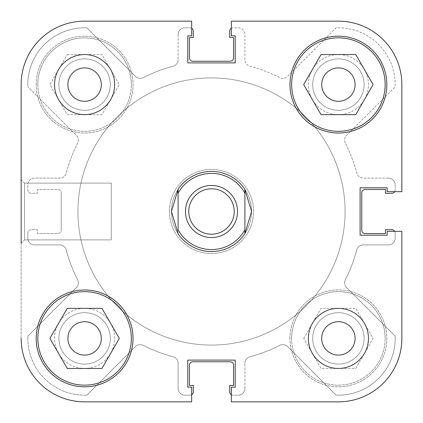 <?xml version="1.0" encoding="UTF-8"?>
<svg xmlns="http://www.w3.org/2000/svg" width="423" height="423" viewBox="0 0 423 423"><rect width="100%" height="100%" fill="white"/><g stroke="black" fill="none" stroke-linecap="round" stroke-linejoin="round"><path stroke-width="0.32" stroke-dasharray="2.12 1.59" d="M37.848 84.6A46.752 46.752 0 0 0 84.6 131.352A46.752 46.752 0 0 0 131.352 84.6A46.752 46.752 0 0 1 84.6 131.352A46.752 46.752 0 0 1 37.848 84.6A46.752 46.752 0 0 1 84.6 37.848A46.752 46.752 0 0 1 131.352 84.6A46.752 46.752 0 0 0 84.6 37.848A46.752 46.752 0 0 0 37.848 84.6M291.648 338.4A46.752 46.752 0 0 0 338.4 385.152A46.752 46.752 0 0 0 385.152 338.4A46.752 46.752 0 0 1 338.4 385.152A46.752 46.752 0 0 1 291.648 338.4A46.752 46.752 0 0 1 338.4 291.648A46.752 46.752 0 0 1 385.152 338.4A46.752 46.752 0 0 0 338.4 291.648A46.752 46.752 0 0 0 291.648 338.4M67.902 338.4A16.698 16.698 0 0 1 84.6 321.702A16.698 16.698 0 0 1 101.298 338.4A16.698 16.698 0 0 1 84.6 355.098A16.698 16.698 0 0 1 67.902 338.4A16.698 16.698 0 0 1 84.6 321.702A16.698 16.698 0 0 1 101.298 338.4A16.698 16.698 0 0 1 84.6 355.098A16.698 16.698 0 0 1 67.902 338.4A16.698 16.698 0 0 0 84.6 355.098A16.698 16.698 0 0 0 101.298 338.4A16.698 16.698 0 0 0 84.6 321.702A16.698 16.698 0 0 0 67.902 338.4M321.702 84.6A16.698 16.698 0 0 1 338.4 67.902A16.698 16.698 0 0 1 355.098 84.6A16.698 16.698 0 0 1 338.4 101.298A16.698 16.698 0 0 1 321.702 84.6A16.698 16.698 0 0 1 338.4 67.902A16.698 16.698 0 0 1 355.098 84.6A16.698 16.698 0 0 1 338.4 101.298A16.698 16.698 0 0 1 321.702 84.6A16.698 16.698 0 0 0 338.4 101.298A16.698 16.698 0 0 0 355.098 84.6A16.698 16.698 0 0 0 338.4 67.902A16.698 16.698 0 0 0 321.702 84.6M308.346 84.6A30.054 30.054 0 0 1 338.4 54.546A30.054 30.054 0 0 1 368.454 84.6A30.054 30.054 0 0 1 338.4 114.654A30.054 30.054 0 0 1 308.346 84.6A30.054 30.054 0 0 1 338.4 54.546A30.054 30.054 0 0 1 368.454 84.6A30.054 30.054 0 0 1 338.4 114.654A30.054 30.054 0 0 1 308.346 84.6M54.546 338.4A30.054 30.054 0 0 1 84.6 308.346A30.054 30.054 0 0 1 114.654 338.4A30.054 30.054 0 0 1 84.6 368.454A30.054 30.054 0 0 1 54.546 338.4A30.054 30.054 0 0 1 84.6 308.346A30.054 30.054 0 0 1 114.654 338.4A30.054 30.054 0 0 1 84.6 368.454A30.054 30.054 0 0 1 54.546 338.4M21.15 243.225L24.492 239.883L24.492 183.117L111.318 183.117L24.492 183.117L24.492 239.883L111.318 239.883L111.318 183.117L111.318 239.883L111.318 183.117L111.318 239.883L24.492 239.883L21.15 243.225L21.15 179.775L21.15 243.225L21.15 179.775L21.15 243.225L21.15 179.775L24.492 183.117L24.492 239.883L24.492 183.117L21.15 179.775M169.422 211.5A42.078 42.078 0 0 1 211.5 169.422A42.078 42.078 0 0 1 253.578 211.5A42.078 42.078 0 0 1 211.5 253.578A42.078 42.078 0 0 1 169.422 211.5A42.078 42.078 0 0 0 211.5 253.578A42.078 42.078 0 0 0 253.578 211.5A42.078 42.078 0 0 0 211.5 169.422A42.078 42.078 0 0 0 169.422 211.5M251.574 211.5A40.074 40.074 0 0 0 211.5 171.426A40.074 40.074 0 0 0 171.426 211.5A40.074 40.074 0 0 1 211.5 171.426A40.074 40.074 0 0 1 251.574 211.5A40.074 40.074 0 0 1 211.5 251.574A40.074 40.074 0 0 1 171.426 211.5A40.074 40.074 0 0 0 211.5 251.574A40.074 40.074 0 0 0 251.574 211.5A40.074 40.074 0 0 1 211.5 251.574A40.074 40.074 0 0 1 171.426 211.5A40.074 40.074 0 0 0 211.5 251.574A40.074 40.074 0 0 0 251.574 211.5A40.074 40.074 0 0 0 211.5 171.426A40.074 40.074 0 0 0 171.426 211.5A40.074 40.074 0 0 1 211.5 171.426A40.074 40.074 0 0 1 251.574 211.5A40.074 40.074 0 0 0 211.5 171.426A40.074 40.074 0 0 0 171.426 211.5L178.104 233.649A40.074 40.074 0 0 0 244.896 233.649L251.574 211.5A40.074 40.074 0 0 1 211.5 251.574A40.074 40.074 0 0 1 171.426 211.5A40.074 40.074 0 0 0 211.5 251.574A40.074 40.074 0 0 0 251.574 211.5A40.074 40.074 0 0 0 211.5 171.426A40.074 40.074 0 0 0 171.426 211.5L178.104 189.351L178.104 233.649L178.104 189.351A40.074 40.074 0 0 1 244.896 189.351L251.574 211.5M36.177 84.6A48.423 48.423 0 0 1 84.6 36.177A48.423 48.423 0 0 1 133.023 84.6A48.423 48.423 0 0 1 84.6 133.023A48.423 48.423 0 0 1 36.177 84.6A48.423 48.423 0 0 1 84.6 36.177A48.423 48.423 0 0 1 133.023 84.6A48.423 48.423 0 0 1 84.6 133.023A48.423 48.423 0 0 1 36.177 84.6M289.977 338.4A48.423 48.423 0 0 1 338.4 289.977A48.423 48.423 0 0 1 386.823 338.4A48.423 48.423 0 0 1 338.4 386.823A48.423 48.423 0 0 1 289.977 338.4A48.423 48.423 0 0 1 338.4 289.977A48.423 48.423 0 0 1 386.823 338.4A48.423 48.423 0 0 1 338.4 386.823A48.423 48.423 0 0 1 289.977 338.4M345.078 211.5A133.578 133.578 0 0 1 211.5 345.078A133.578 133.578 0 0 1 77.922 211.5A133.578 133.578 0 0 1 211.5 77.922A133.578 133.578 0 0 1 345.078 211.5A133.578 133.578 0 0 1 211.5 345.078A133.578 133.578 0 0 1 77.922 211.5A133.578 133.578 0 0 1 211.5 77.922A133.578 133.578 0 0 1 345.078 211.5A133.578 133.578 0 0 0 211.5 77.922A133.578 133.578 0 0 0 77.922 211.5A133.578 133.578 0 0 0 211.5 345.078A133.578 133.578 0 0 0 345.078 211.5A133.578 133.578 0 0 0 211.5 77.922A133.578 133.578 0 0 0 77.922 211.5A133.578 133.578 0 0 0 211.5 345.078A133.578 133.578 0 0 0 345.078 211.5A133.578 133.578 0 0 1 211.5 345.078A133.578 133.578 0 0 1 77.922 211.5A133.578 133.578 0 0 1 211.5 77.922A133.578 133.578 0 0 1 345.078 211.5A133.578 133.578 0 0 1 211.5 345.078A133.578 133.578 0 0 1 77.922 211.5A133.578 133.578 0 0 1 211.5 77.922A133.578 133.578 0 0 1 345.078 211.5A133.578 133.578 0 0 1 211.5 345.078A133.578 133.578 0 0 1 77.922 211.5A133.578 133.578 0 0 1 211.5 77.922A133.578 133.578 0 0 1 345.078 211.5A133.578 133.578 0 0 1 211.5 345.078A133.578 133.578 0 0 1 77.922 211.5A133.578 133.578 0 0 1 211.5 77.922A133.578 133.578 0 0 1 345.078 211.5M355.098 338.4A16.698 16.698 0 0 0 338.4 321.702A16.698 16.698 0 0 0 321.702 338.4A16.698 16.698 0 0 1 338.4 321.702A16.698 16.698 0 0 1 355.098 338.4A16.698 16.698 0 0 1 338.4 355.098A16.698 16.698 0 0 1 321.702 338.4A16.698 16.698 0 0 0 338.4 355.098A16.698 16.698 0 0 0 355.098 338.4A16.698 16.698 0 0 0 338.4 321.702A16.698 16.698 0 0 0 321.702 338.4A16.698 16.698 0 0 0 338.4 355.098A16.698 16.698 0 0 0 355.098 338.4M101.298 84.6A16.698 16.698 0 0 0 84.6 67.902A16.698 16.698 0 0 0 67.902 84.6A16.698 16.698 0 0 1 84.6 67.902A16.698 16.698 0 0 1 101.298 84.6A16.698 16.698 0 0 1 84.6 101.298A16.698 16.698 0 0 1 67.902 84.6A16.698 16.698 0 0 0 84.6 101.298A16.698 16.698 0 0 0 101.298 84.6A16.698 16.698 0 0 0 84.6 67.902A16.698 16.698 0 0 0 67.902 84.6A16.698 16.698 0 0 0 84.6 101.298A16.698 16.698 0 0 0 101.298 84.6M191.661 401.85L84.6 401.85A63.45 63.45 0 0 1 21.15 338.4A63.45 63.45 0 0 0 84.6 401.85L191.661 401.85L191.661 387.156L187.791 387.156L187.791 360.105L235.209 360.105L235.209 387.156L231.339 387.156L231.339 401.85L231.339 387.156L235.209 387.156L235.209 360.105L187.791 360.105L187.791 387.156L191.661 387.156L191.661 401.85L191.661 387.156L187.791 387.156L187.791 360.105L235.209 360.105L235.209 387.156L231.339 387.156L231.339 401.85L338.4 401.85A63.45 63.45 0 0 0 401.85 338.4A63.45 63.45 0 0 1 338.4 401.85L231.339 401.85L338.4 401.85A63.45 63.45 0 0 0 401.85 338.4L401.85 231.339L387.156 231.339L401.85 231.339L401.85 338.4M401.85 231.339L387.156 231.339L387.156 235.209L387.156 231.339L387.156 235.209L360.105 235.209L387.156 235.209L360.105 235.209L360.105 187.791L360.105 235.209L360.105 187.791L387.156 187.791L360.105 187.791L387.156 187.791L387.156 191.661L387.156 187.791L387.156 191.661L401.85 191.661L387.156 191.661L401.85 191.661L401.85 84.6A63.45 63.45 0 0 0 338.4 21.15L231.339 21.15L231.339 35.844L231.339 21.15L231.339 35.844L235.209 35.844L231.339 35.844L235.209 35.844L235.209 62.895L235.209 35.844L235.209 62.895L187.791 62.895L235.209 62.895L187.791 62.895L187.791 35.844L187.791 62.895L187.791 35.844L191.661 35.844L187.791 35.844L191.661 35.844L191.661 21.15L191.661 35.844L191.661 21.15L84.6 21.15A63.45 63.45 0 0 0 21.15 84.6A63.45 63.45 0 0 1 84.6 21.15A63.45 63.45 0 0 0 21.15 84.6L21.15 338.4L21.15 84.6M338.4 21.15L231.339 21.15L338.4 21.15A63.45 63.45 0 0 1 401.85 84.6A63.45 63.45 0 0 0 338.4 21.15M303.693 338.4L321.046 308.346L355.754 308.346L373.107 338.4L355.754 368.454L321.046 368.454L303.693 338.4L321.046 368.454L355.754 368.454L373.107 338.4L355.754 308.346L321.046 308.346L303.693 338.4M67.246 54.546L101.954 54.546L119.307 84.6L101.954 114.654L67.246 114.654L49.893 84.6L67.246 54.546L49.893 84.6L67.246 114.654L101.954 114.654L119.307 84.6L101.954 54.546L67.246 54.546M131.352 338.4A46.752 46.752 0 0 0 84.6 291.648A46.752 46.752 0 0 0 37.848 338.4A46.752 46.752 0 0 0 84.6 385.152A46.752 46.752 0 0 0 131.352 338.4M385.152 84.6A46.752 46.752 0 0 0 338.4 37.848A46.752 46.752 0 0 0 291.648 84.6A46.752 46.752 0 0 0 338.4 131.352A46.752 46.752 0 0 0 385.152 84.6M308.346 338.4A30.054 30.054 0 0 0 338.4 368.454A30.054 30.054 0 0 0 368.454 338.4A30.054 30.054 0 0 0 338.4 308.346A30.054 30.054 0 0 0 308.346 338.4M54.546 84.6A30.054 30.054 0 0 0 84.6 114.654A30.054 30.054 0 0 0 114.654 84.6A30.054 30.054 0 0 0 84.6 54.546A30.054 30.054 0 0 0 54.546 84.6M36.177 338.4A48.423 48.423 0 0 0 84.6 386.823A48.423 48.423 0 0 0 133.023 338.4A48.423 48.423 0 0 0 84.6 289.977A48.423 48.423 0 0 0 36.177 338.4M289.977 84.6A48.423 48.423 0 0 0 338.4 133.023A48.423 48.423 0 0 0 386.823 84.6A48.423 48.423 0 0 0 338.4 36.177A48.423 48.423 0 0 0 289.977 84.6M84.6 401.85A63.45 63.45 0 0 1 21.15 338.4M191.661 21.15L84.6 21.15M303.693 84.6L321.046 114.654L355.754 114.654L373.107 84.6L355.754 54.546L321.046 54.546L303.693 84.6M67.246 368.454L101.954 368.454L119.307 338.4L101.954 308.346L67.246 308.346L49.893 338.4L67.246 368.454M346.585 287.555A6.678 6.678 0 0 1 344.629 282.828A6.678 6.678 0 0 0 346.585 287.555L395.124 336.089A56.772 56.772 0 0 1 336.089 395.124L287.555 346.585A6.678 6.678 0 0 0 279.793 345.358A150.276 150.276 0 0 1 249.866 356.795A6.678 6.678 0 0 0 244.896 363.251A6.678 6.678 0 0 1 249.866 356.795A150.276 150.276 0 0 0 279.793 345.358A6.678 6.678 0 0 1 287.555 346.585L336.089 395.124A56.772 56.772 0 0 0 395.124 336.089L346.585 287.555M345.358 143.207A6.678 6.678 0 0 1 344.629 140.172A6.678 6.678 0 0 0 345.358 143.207A150.276 150.276 0 0 1 356.795 173.134A6.678 6.678 0 0 0 363.251 178.104A6.678 6.678 0 0 1 356.795 173.134A150.276 150.276 0 0 0 345.358 143.207M58.887 338.4A25.713 25.713 0 0 1 84.6 312.687A25.713 25.713 0 0 1 110.313 338.4A25.713 25.713 0 0 1 84.6 364.113A25.713 25.713 0 0 1 58.887 338.4A25.713 25.713 0 0 1 84.6 312.687A25.713 25.713 0 0 1 110.313 338.4A25.713 25.713 0 0 1 84.6 364.113A25.713 25.713 0 0 1 58.887 338.4M58.887 84.6A25.713 25.713 0 0 1 84.6 58.887A25.713 25.713 0 0 1 110.313 84.6A25.713 25.713 0 0 1 84.6 110.313A25.713 25.713 0 0 1 58.887 84.6A25.713 25.713 0 0 1 84.6 58.887A25.713 25.713 0 0 1 110.313 84.6A25.713 25.713 0 0 1 84.6 110.313A25.713 25.713 0 0 1 58.887 84.6M312.687 84.6A25.713 25.713 0 0 1 338.4 58.887A25.713 25.713 0 0 1 364.113 84.6A25.713 25.713 0 0 1 338.4 110.313A25.713 25.713 0 0 1 312.687 84.6A25.713 25.713 0 0 1 338.4 58.887A25.713 25.713 0 0 1 364.113 84.6A25.713 25.713 0 0 1 338.4 110.313A25.713 25.713 0 0 1 312.687 84.6M312.687 338.4A25.713 25.713 0 0 1 338.4 312.687A25.713 25.713 0 0 1 364.113 338.4A25.713 25.713 0 0 1 338.4 364.113A25.713 25.713 0 0 1 312.687 338.4A25.713 25.713 0 0 1 338.4 312.687A25.713 25.713 0 0 1 364.113 338.4A25.713 25.713 0 0 1 338.4 364.113A25.713 25.713 0 0 1 312.687 338.4M27.828 84.6A56.772 56.772 0 0 1 86.911 27.876L135.445 76.415A6.678 6.678 0 0 0 143.207 77.642A150.276 150.276 0 0 1 173.134 66.205A6.678 6.678 0 0 0 178.104 59.749A6.678 6.678 0 0 1 173.134 66.205A150.276 150.276 0 0 0 143.207 77.642A6.678 6.678 0 0 1 135.445 76.415L86.911 27.876A56.772 56.772 0 0 0 27.876 86.911A56.772 56.772 0 0 1 27.828 84.6M27.828 338.4A56.772 56.772 0 0 1 27.876 336.089L76.415 287.555A6.678 6.678 0 0 0 77.642 279.793A150.276 150.276 0 0 1 66.205 249.866A6.678 6.678 0 0 0 59.749 244.896A6.678 6.678 0 0 1 66.205 249.866A150.276 150.276 0 0 0 77.642 279.793A6.678 6.678 0 0 1 76.415 287.555L27.876 336.089A56.772 56.772 0 0 0 86.911 395.124A56.772 56.772 0 0 1 27.828 338.4M27.828 233.041L27.828 238.218A6.678 6.678 0 0 0 34.506 244.896L59.749 244.896L34.506 244.896A6.678 6.678 0 0 1 27.828 238.218L27.828 233.041A3.342 3.342 0 0 1 31.17 229.7L37.515 229.7L37.515 233.538L57.882 233.538A3.342 3.342 0 0 0 61.224 230.202A3.342 3.342 0 0 1 57.882 233.538L37.515 233.538L37.515 229.7L31.17 229.7A3.342 3.342 0 0 0 27.828 233.041M61.224 192.798L61.224 230.202L61.224 192.798A3.342 3.342 0 0 0 57.882 189.462L37.515 189.462L37.515 193.3L31.17 193.3A3.342 3.342 0 0 1 27.828 189.959L27.828 184.782A6.678 6.678 0 0 1 34.506 178.104L59.749 178.104A6.678 6.678 0 0 0 66.205 173.134A150.276 150.276 0 0 1 77.642 143.207A6.678 6.678 0 0 0 76.415 135.445L27.876 86.911L76.415 135.445A6.678 6.678 0 0 1 77.642 143.207A150.276 150.276 0 0 0 66.205 173.134A6.678 6.678 0 0 1 59.749 178.104L34.506 178.104A6.678 6.678 0 0 0 27.828 184.782L27.828 189.959A3.342 3.342 0 0 0 31.17 193.3L37.515 193.3L37.515 189.462L57.882 189.462A3.342 3.342 0 0 1 61.224 192.798M178.104 34.506L178.104 59.749L178.104 34.506A6.678 6.678 0 0 1 184.782 27.828A6.678 6.678 0 0 0 178.104 34.506M191.661 28.293A3.342 3.342 0 0 0 189.959 27.828L184.782 27.828L189.959 27.828A3.342 3.342 0 0 1 193.3 31.17L193.3 37.515L189.462 37.515L189.462 57.882A3.342 3.342 0 0 0 192.798 61.224L230.202 61.224A3.342 3.342 0 0 0 233.538 57.882L233.538 37.515L229.7 37.515L229.7 31.17A3.342 3.342 0 0 1 233.041 27.828L238.218 27.828A6.678 6.678 0 0 1 244.896 34.506L244.896 59.749A6.678 6.678 0 0 0 249.866 66.205A150.276 150.276 0 0 1 279.793 77.642A6.678 6.678 0 0 0 287.555 76.415L336.089 27.876A56.772 56.772 0 0 1 395.124 86.911L346.585 135.445A6.678 6.678 0 0 0 344.629 140.172A6.678 6.678 0 0 1 346.585 135.445L395.124 86.911A56.772 56.772 0 0 0 336.089 27.876L287.555 76.415A6.678 6.678 0 0 1 279.793 77.642A150.276 150.276 0 0 0 249.866 66.205A6.678 6.678 0 0 1 244.896 59.749L244.896 34.506A6.678 6.678 0 0 0 238.218 27.828L233.041 27.828A3.342 3.342 0 0 0 231.339 28.293M388.494 178.104L363.251 178.104L388.494 178.104A6.678 6.678 0 0 1 395.172 184.782A6.678 6.678 0 0 0 388.494 178.104M394.707 191.661A3.342 3.342 0 0 0 395.172 189.959L395.172 184.782L395.172 189.959A3.342 3.342 0 0 1 391.83 193.3L385.485 193.3L385.485 189.462L365.118 189.462A3.342 3.342 0 0 0 361.776 192.798L361.776 230.202A3.342 3.342 0 0 0 365.118 233.538L385.485 233.538L385.485 229.7L391.83 229.7A3.342 3.342 0 0 1 395.172 233.041L395.172 238.218A6.678 6.678 0 0 1 388.494 244.896L363.251 244.896A6.678 6.678 0 0 0 356.795 249.866A150.276 150.276 0 0 1 345.358 279.793A6.678 6.678 0 0 0 344.629 282.828A6.678 6.678 0 0 1 345.358 279.793A150.276 150.276 0 0 0 356.795 249.866A6.678 6.678 0 0 1 363.251 244.896L388.494 244.896A6.678 6.678 0 0 0 395.172 238.218L395.172 233.041A3.342 3.342 0 0 0 394.707 231.339M244.896 388.494L244.896 363.251L244.896 388.494A6.678 6.678 0 0 1 238.218 395.172A6.678 6.678 0 0 0 244.896 388.494M231.339 394.707A3.342 3.342 0 0 0 233.041 395.172L238.218 395.172L233.041 395.172A3.342 3.342 0 0 1 229.7 391.83L229.7 385.485L233.538 385.485L233.538 365.118A3.342 3.342 0 0 0 230.202 361.776L192.798 361.776A3.342 3.342 0 0 0 189.462 365.118L189.462 385.485L193.3 385.485L193.3 391.83A3.342 3.342 0 0 1 189.959 395.172L184.782 395.172A6.678 6.678 0 0 1 178.104 388.494L178.104 363.251A6.678 6.678 0 0 0 173.134 356.795A150.276 150.276 0 0 1 143.207 345.358A6.678 6.678 0 0 0 135.445 346.585L86.911 395.124L135.445 346.585A6.678 6.678 0 0 1 143.207 345.358A150.276 150.276 0 0 0 173.134 356.795A6.678 6.678 0 0 1 178.104 363.251L178.104 388.494A6.678 6.678 0 0 0 184.782 395.172L189.959 395.172A3.342 3.342 0 0 0 191.661 394.707M211.5 234.21A22.71 22.71 0 0 1 188.79 211.5A22.71 22.71 0 0 1 211.5 188.79A22.71 22.71 0 0 1 234.21 211.5A22.71 22.71 0 0 1 211.5 234.21A22.71 22.71 0 0 1 188.79 211.5A22.71 22.71 0 0 1 211.5 188.79A22.71 22.71 0 0 1 234.21 211.5A22.71 22.71 0 0 1 211.5 234.21A22.71 22.71 0 0 1 188.79 211.5A22.71 22.71 0 0 1 211.5 188.79A22.71 22.71 0 0 1 234.21 211.5A22.71 22.71 0 0 1 211.5 234.21M211.5 237.546A26.046 26.046 0 0 0 237.546 211.5A26.046 26.046 0 0 0 211.5 185.454A26.046 26.046 0 0 0 185.454 211.5A26.046 26.046 0 0 0 211.5 237.546M244.896 193.221L244.896 229.779A38.07 38.07 0 0 1 178.104 229.779L178.104 193.221A38.07 38.07 0 0 1 244.896 193.221L244.896 233.649L244.896 193.221"/><path stroke-width="0.63" d="M401.85 231.339L401.85 338.4L401.85 231.339L387.156 231.339L387.156 235.209L360.105 235.209L360.105 187.791L387.156 187.791L387.156 191.661L401.85 191.661L401.85 84.6A63.45 63.45 0 0 0 338.4 21.15L231.339 21.15L231.339 35.844L235.209 35.844L235.209 62.895L187.791 62.895L187.791 35.844L191.661 35.844L191.661 21.15L84.6 21.15A63.45 63.45 0 0 0 21.15 84.6L21.15 243.225M21.15 179.775L21.15 84.6M401.85 338.4A63.45 63.45 0 0 1 338.4 401.85L231.339 401.85L231.339 387.156L235.209 387.156L235.209 360.105L187.791 360.105L187.791 387.156L191.661 387.156L191.661 401.85L84.6 401.85A63.45 63.45 0 0 1 21.15 338.4M37.848 338.4A46.752 46.752 0 0 1 84.6 291.648A46.752 46.752 0 0 1 131.352 338.4A46.752 46.752 0 0 1 84.6 385.152A46.752 46.752 0 0 1 37.848 338.4M291.648 84.6A46.752 46.752 0 0 1 338.4 37.848A46.752 46.752 0 0 1 385.152 84.6A46.752 46.752 0 0 1 338.4 131.352A46.752 46.752 0 0 1 291.648 84.6M67.902 84.6A16.698 16.698 0 0 0 84.6 101.298A16.698 16.698 0 0 0 101.298 84.6A16.698 16.698 0 0 0 84.6 67.902A16.698 16.698 0 0 0 67.902 84.6M321.702 338.4A16.698 16.698 0 0 0 338.4 355.098A16.698 16.698 0 0 0 355.098 338.4A16.698 16.698 0 0 0 338.4 321.702A16.698 16.698 0 0 0 321.702 338.4M308.346 338.4A30.054 30.054 0 0 0 338.4 368.454A30.054 30.054 0 0 0 368.454 338.4A30.054 30.054 0 0 0 338.4 308.346A30.054 30.054 0 0 0 308.346 338.4M54.546 84.6A30.054 30.054 0 0 0 84.6 114.654A30.054 30.054 0 0 0 114.654 84.6A30.054 30.054 0 0 0 84.6 54.546A30.054 30.054 0 0 0 54.546 84.6M36.177 338.4A48.423 48.423 0 0 0 84.6 386.823A48.423 48.423 0 0 0 133.023 338.4A48.423 48.423 0 0 0 84.6 289.977A48.423 48.423 0 0 0 36.177 338.4M289.977 84.6A48.423 48.423 0 0 0 338.4 133.023A48.423 48.423 0 0 0 386.823 84.6A48.423 48.423 0 0 0 338.4 36.177A48.423 48.423 0 0 0 289.977 84.6M355.098 84.6A16.698 16.698 0 0 1 338.4 101.298A16.698 16.698 0 0 1 321.702 84.6A16.698 16.698 0 0 1 338.4 67.902A16.698 16.698 0 0 1 355.098 84.6M101.298 338.4A16.698 16.698 0 0 1 84.6 355.098A16.698 16.698 0 0 1 67.902 338.4A16.698 16.698 0 0 1 84.6 321.702A16.698 16.698 0 0 1 101.298 338.4M191.661 21.15L84.6 21.15M191.661 401.85L84.6 401.85M321.046 114.654L303.693 84.6L321.046 54.546L355.754 54.546L373.107 84.6L355.754 114.654L321.046 114.654M101.954 368.454L67.246 368.454L49.893 338.4L67.246 308.346L101.954 308.346L119.307 338.4L101.954 368.454M191.661 394.707A3.342 3.342 0 0 0 193.3 391.83L193.3 385.485L189.462 385.485L189.462 365.118A3.342 3.342 0 0 1 192.798 361.776L230.202 361.776A3.342 3.342 0 0 1 233.538 365.118L233.538 385.485L229.7 385.485L229.7 391.83A3.342 3.342 0 0 0 231.339 394.707M394.707 231.339A3.342 3.342 0 0 0 391.83 229.7L385.485 229.7L385.485 233.538L365.118 233.538A3.342 3.342 0 0 1 361.776 230.202L361.776 192.798A3.342 3.342 0 0 1 365.118 189.462L385.485 189.462L385.485 193.3L391.83 193.3A3.342 3.342 0 0 0 394.707 191.661M231.339 28.293A3.342 3.342 0 0 0 229.7 31.17L229.7 37.515L233.538 37.515L233.538 57.882A3.342 3.342 0 0 1 230.202 61.224L192.798 61.224A3.342 3.342 0 0 1 189.462 57.882L189.462 37.515L193.3 37.515L193.3 31.17A3.342 3.342 0 0 0 191.661 28.293M211.5 185.454A26.046 26.046 0 0 0 185.454 211.5A26.046 26.046 0 0 0 211.5 237.546A26.046 26.046 0 0 0 237.546 211.5A26.046 26.046 0 0 0 211.5 185.454M211.5 234.21A22.71 22.71 0 0 1 188.79 211.5A22.71 22.71 0 0 1 211.5 188.79A22.71 22.71 0 0 1 234.21 211.5A22.71 22.71 0 0 1 211.5 234.21M178.104 189.351L171.426 211.5L178.104 233.649A40.074 40.074 0 0 0 244.896 233.649L251.574 211.5L244.896 189.351A40.074 40.074 0 0 0 178.104 189.351L178.104 193.221A38.07 38.07 0 0 1 244.896 193.221L244.896 229.779A38.07 38.07 0 0 1 178.104 229.779L178.104 189.351M244.896 189.351L244.896 193.221L244.896 189.351M244.896 229.779L244.896 233.649L244.896 229.779"/></g></svg>
